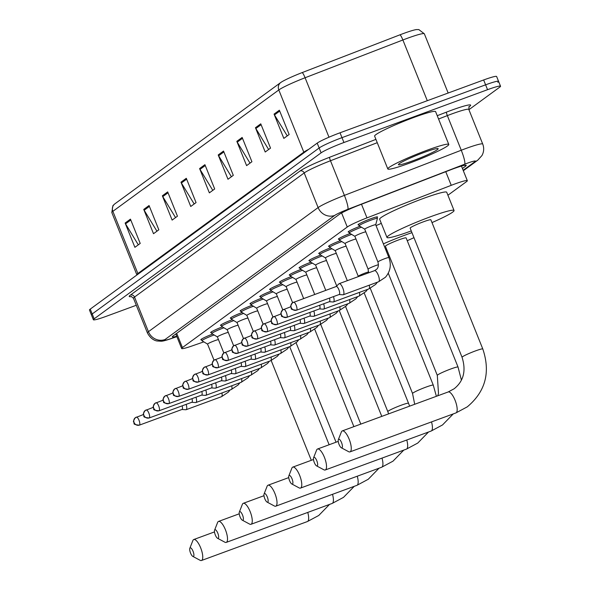 <?xml version="1.0" encoding="UTF-8"?>
<svg xmlns="http://www.w3.org/2000/svg" width="590" height="590" viewBox="0 0 590 590"><rect width="100%" height="100%" fill="white"/><g stroke="black" fill="none" stroke-linecap="round" stroke-linejoin="round"><path stroke-width="0.89" d="M211.404 332.62A10.517 0.915 -21.9 0 1 210.674 332.568A10.517 0.915 -21.9 0 1 222.437 326.875M221.228 325.429A10.517 0.915 -21.9 0 1 220.498 325.378A10.517 0.915 -21.9 0 1 232.261 319.692M231.051 318.246A10.517 0.915 -21.9 0 1 230.321 318.194A10.517 0.915 -21.9 0 1 242.084 312.508M240.868 311.063A10.517 0.915 -21.9 0 1 240.145 311.011A10.517 0.915 -21.9 0 1 251.908 305.325M250.691 303.88A10.517 0.915 -21.9 0 1 249.968 303.828A10.517 0.915 -21.9 0 1 261.724 298.142M260.514 296.696A10.517 0.915 -21.9 0 1 259.784 296.645A10.517 0.915 -21.9 0 1 271.548 290.959M270.338 289.513A10.517 0.915 -21.9 0 1 269.608 289.461A10.517 0.915 -21.9 0 1 281.371 283.775M280.161 282.33A10.517 0.915 -21.9 0 1 279.431 282.278A10.517 0.915 -21.9 0 1 291.195 276.585M289.985 275.139A10.517 0.915 -21.9 0 1 289.255 275.088A10.517 0.915 -21.9 0 1 301.018 269.401M299.808 267.956A10.517 0.915 -21.9 0 1 299.078 267.904A10.517 0.915 -21.9 0 1 310.842 262.218M309.632 260.773A10.517 0.915 -21.9 0 1 308.902 260.721A10.517 0.915 -21.9 0 1 320.665 255.035M319.448 253.589A10.517 0.915 -21.9 0 1 318.725 253.538A10.517 0.915 -21.9 0 1 330.489 247.852M329.272 246.406A10.517 0.915 -21.9 0 1 328.549 246.355A10.517 0.915 -21.9 0 1 340.312 240.668M339.095 239.223A10.517 0.915 -21.9 0 1 338.365 239.171A10.517 0.915 -21.9 0 1 350.128 233.485M348.919 232.032A10.517 0.915 -21.9 0 1 348.189 231.988A10.517 0.915 -21.9 0 1 359.952 226.294M358.742 224.849A10.517 0.915 -21.9 0 1 358.012 224.797A10.517 0.915 -21.9 0 1 370.608 218.802A10.517 0.915 -21.9 0 1 377.526 216.958A10.517 0.915 -21.9 0 1 377.032 217.496M201.581 339.803A10.517 0.915 -21.9 0 1 200.851 339.752A10.517 0.915 -21.9 0 1 212.614 334.065M447.913 195.231L466.557 181.602A19.713 1.718 158.1 0 0 467.332 180.688A19.713 1.718 158.1 0 0 451.239 185.326L366.973 217.872A19.713 1.718 158.1 0 0 347.259 227.025L182.428 347.584A19.713 1.718 158.1 0 0 181.646 348.498A19.713 1.718 158.1 0 0 191.662 346.094L203.83 341.868M136.29 305.266L106.347 316.277A19.713 1.718 -21.9 0 1 93.375 319.743A19.713 1.718 -21.9 0 1 94.157 318.829L321.108 152.84A19.713 1.718 -21.9 0 1 343.941 142.507L487.554 89.687A19.713 1.718 -21.9 0 1 500.534 86.229A19.713 1.718 -21.9 0 1 499.752 87.136L468.917 109.696M93.375 319.743L91.421 314.883A19.713 1.718 -21.9 0 1 92.202 313.969L319.153 147.979A19.713 1.718 -21.9 0 1 341.986 137.647L485.6 84.827A19.713 1.718 -21.9 0 1 498.579 81.368A19.713 1.718 -21.9 0 1 497.798 82.283M462.427 168.489L465.458 166.277A19.713 1.718 158.1 0 0 466.24 165.362A19.713 1.718 158.1 0 0 450.141 170.001L359.111 205.165A19.713 1.718 158.1 0 0 339.398 214.318L173.121 335.931A19.713 1.718 158.1 0 0 172.346 336.846A19.713 1.718 158.1 0 0 176.72 336.234M498.579 81.368L496.625 76.508A19.713 1.718 -21.9 0 0 483.652 79.967L340.032 132.787A19.713 1.718 -21.9 0 0 317.199 143.119L90.248 309.108A19.713 1.718 -21.9 0 0 89.466 310.023L91.421 314.883A19.713 1.718 -21.9 0 1 92.202 313.969L319.153 147.979A19.713 1.718 -21.9 0 1 341.986 137.647L485.6 84.827A19.713 1.718 -21.9 0 1 498.579 81.368L500.534 86.229M114.718 203.948L280.663 82.578A21.557 1.881 -21.9 0 1 302.213 72.57L400.013 34.803A21.557 1.881 -21.9 0 1 416.481 29.574L418.819 29.574L424.343 33.792A26.285 2.294 158.1 0 0 402.882 39.98L305.089 77.755A26.285 2.294 158.1 0 0 278.805 89.96L112.86 211.331A6.571 6.195 -126.2 0 1 114.718 203.948A21.557 1.881 -21.9 0 0 114.578 204.059L112.897 205.674L111.82 212.548L136.828 274.748A26.285 2.294 -21.9 0 1 137.868 273.531L303.813 152.161A26.285 2.294 -21.9 0 1 308.776 149.277M242.151 137.441L251.915 161.741L246.598 165.628L236.826 141.334L242.151 137.441M260.765 123.826L270.53 148.12L265.212 152.014L255.448 127.713L260.765 123.826M279.38 110.212L289.152 134.505L283.834 138.399L274.062 114.099L279.38 110.212M186.3 178.291L196.064 202.591L190.747 206.478L180.983 182.185L186.3 178.291M167.678 191.905L177.45 216.206L172.133 220.092L162.361 195.799L167.678 191.905M149.064 205.527L158.835 229.82L153.511 233.714L143.746 209.413L149.064 205.527M130.449 219.141L140.214 243.441L134.896 247.328L125.132 223.027L130.449 219.141M223.529 151.055L233.301 175.355L227.983 179.249L218.212 154.949L223.529 151.055M204.914 164.676L214.686 188.97L209.362 192.864L199.597 168.563L204.914 164.676M212.791 190.356L200.003 169.382A5.258 4.956 -126.2 0 1 199.597 168.563M231.405 176.742L218.625 155.767A5.258 4.956 -126.2 0 1 218.212 154.949M138.318 244.821L125.537 223.846A5.258 4.956 -126.2 0 1 125.132 223.027M156.94 231.206L144.159 210.232A5.258 4.956 -126.2 0 1 143.746 209.413M175.555 217.592L162.774 196.618A5.258 4.956 -126.2 0 1 162.361 195.799M194.169 203.97L181.388 182.996A5.258 4.956 -126.2 0 1 180.983 182.185M287.256 135.892L274.475 114.917A5.258 4.956 -126.2 0 1 274.062 114.099M268.642 149.506L255.854 128.532A5.258 4.956 -126.2 0 1 255.448 127.713M250.02 163.128L237.239 142.153A5.258 4.956 -126.2 0 1 236.826 141.334M193.505 556.414A4.602 1.482 -110.2 0 0 193.041 551.252A4.602 1.482 -110.2 0 0 190.091 547.911A4.602 1.482 -110.2 0 0 189.832 548.28A4.602 1.482 -110.2 0 0 190.4 552.675A4.602 1.482 -110.2 0 0 192.812 556.392A4.602 1.482 -110.2 0 0 193.505 556.414M189.832 548.28L192.856 540.58A11.173 3.606 69.8 0 1 193.483 539.688A11.173 3.606 69.8 0 1 193.778 539.525A11.173 3.606 69.8 0 1 200.836 548.287A11.173 3.606 69.8 0 1 201.787 560.338A11.173 3.606 69.8 0 1 201.492 560.5A11.173 3.606 69.8 0 1 200.106 560.294L192.812 556.392M218.256 538.309A4.602 1.482 -110.2 0 0 217.791 533.154A4.602 1.482 -110.2 0 0 214.841 529.805A4.602 1.482 -110.2 0 0 214.583 530.174A4.602 1.482 -110.2 0 0 215.158 534.57A4.602 1.482 -110.2 0 0 217.57 538.294A4.602 1.482 -110.2 0 0 218.256 538.309M214.583 530.174L217.607 522.475A11.173 3.606 69.8 0 1 218.234 521.582A11.173 3.606 69.8 0 1 218.529 521.427A11.173 3.606 69.8 0 1 225.587 530.181A11.173 3.606 69.8 0 1 226.538 542.24A11.173 3.606 69.8 0 1 226.243 542.394A11.173 3.606 69.8 0 1 224.856 542.195L217.57 538.294M243.006 520.203A4.602 1.482 -110.2 0 0 242.542 515.048A4.602 1.482 -110.2 0 0 239.592 511.7A4.602 1.482 -110.2 0 0 239.334 512.068A4.602 1.482 -110.2 0 0 239.909 516.464A4.602 1.482 -110.2 0 0 242.32 520.188A4.602 1.482 -110.2 0 0 243.006 520.203M239.334 512.068L242.357 504.376A11.173 3.606 69.8 0 1 242.984 503.484A11.173 3.606 69.8 0 1 243.279 503.322A11.173 3.606 69.8 0 1 250.337 512.083A11.173 3.606 69.8 0 1 251.288 524.134A11.173 3.606 69.8 0 1 250.993 524.296A11.173 3.606 69.8 0 1 249.607 524.09L242.32 520.188M267.764 502.105A4.602 1.482 -110.2 0 0 267.292 496.942A4.602 1.482 -110.2 0 0 264.342 493.601A4.602 1.482 -110.2 0 0 264.084 493.97A4.602 1.482 -110.2 0 0 264.659 498.366A4.602 1.482 -110.2 0 0 267.071 502.083A4.602 1.482 -110.2 0 0 267.764 502.105M264.084 493.97L267.108 486.271A11.173 3.606 69.8 0 1 267.742 485.378A11.173 3.606 69.8 0 1 268.037 485.216A11.173 3.606 69.8 0 1 275.095 493.978A11.173 3.606 69.8 0 1 276.039 506.028A11.173 3.606 69.8 0 1 275.744 506.191A11.173 3.606 69.8 0 1 274.365 505.984L267.071 502.083M292.515 483.999A4.602 1.482 -110.2 0 0 292.043 478.837A4.602 1.482 -110.2 0 0 289.093 475.496A4.602 1.482 -110.2 0 0 288.834 475.865A4.602 1.482 -110.2 0 0 289.41 480.26A4.602 1.482 -110.2 0 0 291.821 483.984A4.602 1.482 -110.2 0 0 292.515 483.999M288.834 475.865L291.866 468.165A11.173 3.606 69.8 0 1 292.493 467.273A11.173 3.606 69.8 0 1 292.788 467.118A11.173 3.606 69.8 0 1 299.845 475.872A11.173 3.606 69.8 0 1 300.789 487.93A11.173 3.606 69.8 0 1 300.494 488.085A11.173 3.606 69.8 0 1 299.115 487.886L291.821 483.984M386.28 251.075A36.145 3.149 -21.9 0 1 387.21 250.757M389.223 255.772A36.145 3.149 -21.9 0 1 388.338 256.185M317.265 465.894A4.602 1.482 -110.2 0 0 316.793 460.738A4.602 1.482 -110.2 0 0 313.843 457.39A4.602 1.482 -110.2 0 0 313.585 457.759A4.602 1.482 -110.2 0 0 314.16 462.154A4.602 1.482 -110.2 0 0 316.572 465.879A4.602 1.482 -110.2 0 0 317.265 465.894M313.585 457.759L316.616 450.067A11.173 3.606 69.8 0 1 317.243 449.167A11.173 3.606 69.8 0 1 317.538 449.012A11.173 3.606 69.8 0 1 324.596 457.774A11.173 3.606 69.8 0 1 325.547 469.824A11.173 3.606 69.8 0 1 325.252 469.979A11.173 3.606 69.8 0 1 323.866 469.78L316.572 465.879M406.126 237.91A11.173 0.974 158.1 0 0 398.774 239.872A11.173 0.974 158.1 0 0 385.395 246.244L437.308 375.388A11.173 0.974 158.1 0 1 437.75 374.871A11.173 0.974 158.1 0 1 450.686 369.016A11.173 0.974 158.1 0 1 458.039 367.054L406.126 237.91M383.382 243.854A36.145 3.149 -21.9 0 1 405.514 234.945A36.145 3.149 -21.9 0 1 411.96 232.652M413.974 237.667A36.145 3.149 -21.9 0 1 407.24 240.691M386.509 249.024A36.145 3.149 -21.9 0 1 386.007 249.209A36.145 3.149 -21.9 0 1 385.595 249.364M376.059 225.631A36.145 3.149 -21.9 0 1 381.31 223.374M342.016 447.795A4.602 1.482 -110.2 0 0 341.551 442.633A4.602 1.482 -110.2 0 0 338.594 439.292A4.602 1.482 -110.2 0 0 338.336 439.653A4.602 1.482 -110.2 0 0 338.911 444.056A4.602 1.482 -110.2 0 0 341.322 447.773A4.602 1.482 -110.2 0 0 342.016 447.795M338.336 439.653L341.367 431.961A11.173 3.606 69.8 0 1 341.994 431.069A11.173 3.606 69.8 0 1 342.288 430.906A11.173 3.606 69.8 0 1 349.346 439.668A11.173 3.606 69.8 0 1 350.298 451.719A11.173 3.606 69.8 0 1 350.003 451.881A11.173 3.606 69.8 0 1 348.616 451.675L341.322 447.773M430.877 219.805A11.173 0.974 158.1 0 0 423.524 221.766A11.173 0.974 158.1 0 0 410.146 228.138L462.059 357.289A11.173 0.974 158.1 0 1 462.501 356.766A11.173 0.974 158.1 0 1 475.444 350.917A11.173 0.974 158.1 0 1 482.79 348.948L430.877 219.805M411.26 230.919A36.145 3.149 -21.9 0 1 410.758 231.11A36.145 3.149 -21.9 0 1 386.974 237.453A36.145 3.149 -21.9 0 1 430.265 216.84A36.145 3.149 -21.9 0 1 454.049 210.49A36.145 3.149 -21.9 0 1 431.998 222.585M386.974 237.453L379.65 219.229A36.145 3.149 -21.9 0 1 422.934 198.616A36.145 3.149 -21.9 0 1 446.726 192.266L454.049 210.49M214.015 360.166L207.562 344.11A5.915 0.516 -21.9 0 1 207.562 344.11A5.915 0.516 -21.9 0 1 214.642 340.732A5.915 0.516 -21.9 0 1 218.484 339.656M207.569 344.125L201.994 340.762A9.86 0.856 -21.9 0 1 201.95 340.718A9.86 0.856 -21.9 0 1 213.757 335.098A9.86 0.856 -21.9 0 1 214.118 334.965M181.912 409.482A4.27 1.379 -110.2 0 0 182.037 409.453A4.27 1.379 -110.2 0 0 182.148 409.394A4.27 1.379 -110.2 0 0 182.14 405.846M181.941 409.49L185.828 409.748A5.915 1.91 -110.2 0 0 186.108 409.711A5.915 1.91 -110.2 0 0 186.152 404.371M217.408 336.949A5.915 0.516 -21.9 0 1 217.386 336.927A5.915 0.516 -21.9 0 1 224.466 333.549A5.915 0.516 -21.9 0 1 228.308 332.472M223.839 352.982L217.386 336.927L211.81 333.579A9.86 0.856 -21.9 0 1 211.773 333.534A9.86 0.856 -21.9 0 1 223.581 327.915A9.86 0.856 -21.9 0 1 223.935 327.782M231.767 385.772A5.915 1.91 -110.2 0 1 231.56 389.348A5.915 1.91 -110.2 0 1 231.31 389.518L195.932 402.527A5.915 1.91 -110.2 0 1 195.651 402.564L191.765 402.306A4.27 1.379 -110.2 0 0 191.861 402.269A4.27 1.379 -110.2 0 0 191.971 402.21A4.27 1.379 -110.2 0 0 191.964 398.663M195.932 402.527A5.915 1.91 -110.2 0 0 195.976 397.188M233.758 320.599A9.86 0.856 -21.9 0 0 233.404 320.731A9.86 0.856 -21.9 0 0 221.597 326.351A9.86 0.856 -21.9 0 0 221.633 326.395L227.216 329.758A5.915 0.516 -21.9 0 1 227.209 329.736A5.915 0.516 -21.9 0 1 234.289 326.366A5.915 0.516 -21.9 0 1 238.131 325.289M201.559 395.116A4.27 1.379 -110.2 0 0 201.684 395.086A4.27 1.379 -110.2 0 0 201.795 395.027A4.27 1.379 -110.2 0 0 201.787 391.472M201.588 395.123L205.475 395.381A5.915 1.91 -110.2 0 0 205.748 395.344A5.915 1.91 -110.2 0 0 205.799 390.005M237.055 322.582A5.915 0.516 -21.9 0 1 237.032 322.553A5.915 0.516 -21.9 0 1 244.113 319.183A5.915 0.516 -21.9 0 1 247.948 318.106M237.032 322.568L231.457 319.212A9.86 0.856 -21.9 0 1 231.42 319.168A9.86 0.856 -21.9 0 1 243.22 313.548A9.86 0.856 -21.9 0 1 243.582 313.415M211.382 387.932A4.27 1.379 -110.2 0 0 211.508 387.903A4.27 1.379 -110.2 0 0 211.618 387.844A4.27 1.379 -110.2 0 0 211.611 384.289M211.412 387.94L215.298 388.191A5.915 1.91 -110.2 0 0 215.571 388.154A5.915 1.91 -110.2 0 0 215.623 382.814M246.878 315.399A5.915 0.516 -21.9 0 1 246.856 315.37A5.915 0.516 -21.9 0 1 253.936 311.999A5.915 0.516 -21.9 0 1 257.771 310.923M246.856 315.385L241.281 312.029A9.86 0.856 -21.9 0 1 241.244 311.985A9.86 0.856 -21.9 0 1 253.044 306.358A9.86 0.856 -21.9 0 1 253.405 306.232M221.198 380.742A4.27 1.379 -110.2 0 0 221.324 380.72A4.27 1.379 -110.2 0 0 221.442 380.661A4.27 1.379 -110.2 0 0 221.434 377.106M221.235 380.749L225.122 381.007A5.915 1.91 -110.2 0 0 225.395 380.97A5.915 1.91 -110.2 0 0 225.439 375.631M263.133 324.242L256.672 308.187A5.915 0.516 -21.9 0 1 256.672 308.187A5.915 0.516 -21.9 0 1 263.76 304.816A5.915 0.516 -21.9 0 1 267.594 303.732M256.68 308.201L251.104 304.846A9.86 0.856 -21.9 0 1 251.06 304.801A9.86 0.856 -21.9 0 1 262.867 299.174A9.86 0.856 -21.9 0 1 263.229 299.042M231.022 373.558A4.27 1.379 -110.2 0 0 231.147 373.536A4.27 1.379 -110.2 0 0 231.265 373.47A4.27 1.379 -110.2 0 0 231.258 369.923M231.059 373.566L234.945 373.824A5.915 1.91 -110.2 0 0 235.218 373.787A5.915 1.91 -110.2 0 0 235.263 368.448M266.525 301.033A5.915 0.516 -21.9 0 1 266.496 301.003A5.915 0.516 -21.9 0 1 273.583 297.633A5.915 0.516 -21.9 0 1 277.418 296.549M272.956 317.059L266.496 301.003L260.928 297.655A9.86 0.856 -21.9 0 1 260.883 297.611A9.86 0.856 -21.9 0 1 272.691 291.991A9.86 0.856 -21.9 0 1 273.052 291.858M240.845 366.375A4.27 1.379 -110.2 0 0 240.971 366.353A4.27 1.379 -110.2 0 0 241.081 366.287A4.27 1.379 -110.2 0 0 241.081 362.739M240.882 366.383L244.769 366.641A5.915 1.91 -110.2 0 0 245.042 366.604A5.915 1.91 -110.2 0 0 245.086 361.264M276.341 293.842A5.915 0.516 -21.9 0 1 276.319 293.82A5.915 0.516 -21.9 0 1 283.406 290.442A5.915 0.516 -21.9 0 1 287.242 289.366M276.327 293.835L270.751 290.472A9.86 0.856 -21.9 0 1 270.707 290.428A9.86 0.856 -21.9 0 1 282.514 284.808A9.86 0.856 -21.9 0 1 282.876 284.675M250.669 359.192A4.27 1.379 -110.2 0 0 250.794 359.163A4.27 1.379 -110.2 0 0 250.905 359.104A4.27 1.379 -110.2 0 0 250.898 355.556M250.706 359.199L254.592 359.457A5.915 1.91 -110.2 0 0 254.865 359.421A5.915 1.91 -110.2 0 0 254.91 354.081M292.699 277.492A9.86 0.856 -21.9 0 0 292.338 277.625A9.86 0.856 -21.9 0 0 280.53 283.244A9.86 0.856 -21.9 0 0 280.575 283.288L286.15 286.651A5.915 0.516 -21.9 0 1 286.143 286.637A5.915 0.516 -21.9 0 1 293.23 283.259A5.915 0.516 -21.9 0 1 297.065 282.182M260.492 352.009A4.27 1.379 -110.2 0 0 260.618 351.979A4.27 1.379 -110.2 0 0 260.728 351.92A4.27 1.379 -110.2 0 0 260.721 348.373M260.522 352.016L264.409 352.274A5.915 1.91 -110.2 0 0 264.689 352.237A5.915 1.91 -110.2 0 0 264.733 346.898M295.988 279.476A5.915 0.516 -21.9 0 1 295.966 279.446A5.915 0.516 -21.9 0 1 303.046 276.076A5.915 0.516 -21.9 0 1 306.889 274.999M295.974 279.468L290.391 276.105A9.86 0.856 -21.9 0 1 290.354 276.061A9.86 0.856 -21.9 0 1 302.161 270.441A9.86 0.856 -21.9 0 1 302.515 270.308M310.347 328.298A5.915 1.91 -110.2 0 1 310.141 331.875A5.915 1.91 -110.2 0 1 309.89 332.037L274.512 345.054A5.915 1.91 -110.2 0 1 274.232 345.091L270.345 344.833A4.27 1.379 -110.2 0 0 270.441 344.796A4.27 1.379 -110.2 0 0 270.552 344.737A4.27 1.379 -110.2 0 0 270.544 341.182M274.512 345.054A5.915 1.91 -110.2 0 0 274.556 339.715M312.339 263.125A9.86 0.856 -21.9 0 0 311.985 263.258A9.86 0.856 -21.9 0 0 300.177 268.878A9.86 0.856 -21.9 0 0 300.214 268.922L305.797 272.278A5.915 0.516 -21.9 0 1 305.79 272.263A5.915 0.516 -21.9 0 1 312.87 268.893A5.915 0.516 -21.9 0 1 316.712 267.816M280.139 337.642A4.27 1.379 -110.2 0 0 280.265 337.613A4.27 1.379 -110.2 0 0 280.375 337.554A4.27 1.379 -110.2 0 0 280.368 333.999M280.169 337.65L284.056 337.9A5.915 1.91 -110.2 0 0 284.336 337.864A5.915 1.91 -110.2 0 0 284.38 332.524M315.635 265.109A5.915 0.516 -21.9 0 1 315.613 265.08A5.915 0.516 -21.9 0 1 322.693 261.709A5.915 0.516 -21.9 0 1 326.536 260.632M325.769 290.346L315.613 265.08L310.038 261.739A9.86 0.856 -21.9 0 1 310.001 261.695A9.86 0.856 -21.9 0 1 321.808 256.067A9.86 0.856 -21.9 0 1 322.162 255.942M289.963 330.452A4.27 1.379 -110.2 0 0 290.088 330.43A4.27 1.379 -110.2 0 0 290.199 330.37A4.27 1.379 -110.2 0 0 290.192 326.816M289.992 330.459L293.879 330.717A5.915 1.91 -110.2 0 0 294.152 330.68A5.915 1.91 -110.2 0 0 294.204 325.341M325.459 257.926A5.915 0.516 -21.9 0 1 325.437 257.896A5.915 0.516 -21.9 0 1 332.517 254.526A5.915 0.516 -21.9 0 1 336.352 253.442M336.72 285.973L325.437 257.896L319.861 254.556A9.86 0.856 -21.9 0 1 319.824 254.511A9.86 0.856 -21.9 0 1 331.624 248.884A9.86 0.856 -21.9 0 1 331.986 248.751M299.779 323.268A4.27 1.379 -110.2 0 0 299.904 323.246A4.27 1.379 -110.2 0 0 300.022 323.18A4.27 1.379 -110.2 0 0 300.015 319.632M299.816 323.276L303.703 323.534A5.915 1.91 -110.2 0 0 303.975 323.497A5.915 1.91 -110.2 0 0 304.02 318.158M335.282 250.743A5.915 0.516 -21.9 0 1 335.253 250.713A5.915 0.516 -21.9 0 1 342.34 247.343A5.915 0.516 -21.9 0 1 346.175 246.259M347.304 280.67L335.253 250.713L329.685 247.365A9.86 0.856 -21.9 0 1 329.64 247.321A9.86 0.856 -21.9 0 1 341.448 241.701A9.86 0.856 -21.9 0 1 341.809 241.568M309.603 316.085A4.27 1.379 -110.2 0 0 309.728 316.063A4.27 1.379 -110.2 0 0 309.846 315.997A4.27 1.379 -110.2 0 0 309.839 312.449M309.639 316.093L313.526 316.351A5.915 1.91 -110.2 0 0 313.799 316.314A5.915 1.91 -110.2 0 0 313.843 310.974M345.106 243.552A5.915 0.516 -21.9 0 1 345.076 243.53A5.915 0.516 -21.9 0 1 352.164 240.152A5.915 0.516 -21.9 0 1 355.999 239.075M345.084 243.545L339.508 240.182A9.86 0.856 -21.9 0 1 339.464 240.137A9.86 0.856 -21.9 0 1 351.271 234.518A9.86 0.856 -21.9 0 1 351.633 234.385M319.426 308.902A4.27 1.379 -110.2 0 0 319.551 308.872A4.27 1.379 -110.2 0 0 319.662 308.813A4.27 1.379 -110.2 0 0 319.662 305.266M319.463 308.909L323.35 309.167A5.915 1.91 -110.2 0 0 323.622 309.131A5.915 1.91 -110.2 0 0 323.667 303.791M361.456 227.202A9.86 0.856 -21.9 0 0 361.095 227.334A9.86 0.856 -21.9 0 0 349.287 232.954A9.86 0.856 -21.9 0 0 349.332 232.998L354.907 236.361A5.915 0.516 -21.9 0 1 354.9 236.347A5.915 0.516 -21.9 0 1 361.987 232.969A5.915 0.516 -21.9 0 1 365.822 231.892M329.25 301.719A4.27 1.379 -110.2 0 0 329.375 301.689A4.27 1.379 -110.2 0 0 329.486 301.63A4.27 1.379 -110.2 0 0 329.478 298.083M329.286 301.726L333.173 301.984A5.915 1.91 -110.2 0 0 333.446 301.947A5.915 1.91 -110.2 0 0 333.49 296.608M375.705 224.761L377.408 218.477A9.86 0.856 -21.9 0 0 377.408 218.418A9.86 0.856 -21.9 0 0 370.918 220.151A9.86 0.856 -21.9 0 0 359.111 225.771A9.86 0.856 -21.9 0 0 359.155 225.815L364.731 229.178A5.915 0.516 -21.9 0 1 364.723 229.156A5.915 0.516 -21.9 0 1 371.811 225.786A5.915 0.516 -21.9 0 1 375.697 224.746A5.915 0.516 -21.9 0 1 375.697 224.783M339.103 294.543L342.997 294.801A5.915 1.91 -110.2 0 0 343.269 294.764A5.915 1.91 -110.2 0 0 342.82 288.045A5.915 1.91 -110.2 0 0 339.184 283.657A5.915 1.91 -110.2 0 0 338.948 283.805L336.16 286.519M339.073 294.535A4.27 1.379 -110.2 0 0 339.198 294.506A4.27 1.379 -110.2 0 0 339.309 294.447A4.27 1.379 -110.2 0 0 338.874 289.653A4.27 1.379 -110.2 0 0 336.248 286.489A4.27 1.379 -110.2 0 0 336.138 286.548M427.16 150.199A32.863 2.861 -21.9 0 1 448.784 144.425A32.863 2.861 -21.9 0 1 409.43 163.165A32.863 2.861 -21.9 0 1 387.807 168.939A32.863 2.861 -21.9 0 1 427.16 150.199M387.807 168.939L374.62 136.135A32.863 2.861 -21.9 0 1 413.974 117.395A32.863 2.861 -21.9 0 1 435.597 111.621L448.784 144.425M412.513 160.908A21.424 1.866 -21.9 0 1 398.434 164.492A21.424 1.866 -21.9 0 1 424.077 152.456A21.424 1.866 -21.9 0 1 438.038 148.569A21.424 1.866 -21.9 0 1 412.513 160.908M176.69 333.32L182.428 347.584M341.603 212.96L347.259 227.025M361.493 204.243L366.973 217.872M445.76 171.697L451.239 185.326M463.157 170.296L474.898 161.704A13.142 1.143 158.1 0 0 466.764 163.408A13.142 1.143 158.1 0 0 464.684 164.19L347.82 209.332A13.142 1.143 158.1 0 0 334.678 215.431L165.001 339.538A13.142 1.143 158.1 0 0 171.159 338.542L176.853 336.566M165.001 339.538A13.142 12.39 -126.2 0 1 148.437 331.683L134.52 297.058A26.285 2.294 158.1 0 0 133.48 298.274L147.404 332.9A26.285 2.294 -21.9 0 1 148.437 331.683L318.121 207.577A26.285 2.294 -21.9 0 1 344.398 195.371L461.262 150.236A26.285 2.294 -21.9 0 1 465.429 148.665A26.285 2.294 -21.9 0 1 482.723 144.048L468.807 109.423A26.285 2.294 158.1 0 0 451.512 114.04A26.285 2.294 158.1 0 0 447.345 115.611L438.562 119.003M437.234 115.699L446.49 112.122A3.289 0.509 -111.1 0 0 447.345 115.611L461.262 150.236A13.142 2.028 68.9 0 1 464.684 164.19M446.49 112.122A29.574 2.574 -21.9 0 1 469.47 106.532L468.925 106.923M131.636 296.541A29.574 2.574 -21.9 0 1 130.383 295.096L300.059 170.989A29.574 2.574 -21.9 0 1 329.626 157.257L375.926 139.38M94.157 318.829L90.248 309.108M487.554 89.687L483.652 79.967M343.941 142.507L340.032 132.787M321.108 152.84L317.199 143.119M347.82 209.332A13.142 2.028 68.9 0 0 344.398 195.371L330.481 160.746A26.285 2.294 158.1 0 0 304.197 172.951L134.52 297.058A3.289 3.098 53.8 0 0 130.383 295.096M377.253 142.684L330.481 160.746A3.289 0.509 -111.1 0 1 329.626 157.257M334.678 215.431A13.142 12.39 -126.2 0 1 318.121 207.577L304.197 172.951A3.289 3.098 53.8 0 0 300.059 170.989M469.47 106.532A3.289 3.098 53.8 0 0 469.057 106.716M171.159 338.542A13.142 6.328 70.9 0 1 170.584 338.808L176.875 336.625M463.327 170.731L477.775 160.17A13.142 12.39 -126.2 0 1 474.898 161.704M465.045 165.244L465.458 166.277M280.663 82.578A6.571 6.195 53.8 0 0 278.805 89.96L303.813 152.161A6.571 6.195 -126.2 0 1 304.02 152.758M302.213 72.57A6.571 1.01 68.9 0 1 305.089 77.755L328.984 137.197M138.075 274.129A6.571 6.195 -126.2 0 0 137.868 273.531L112.86 211.331A26.285 2.294 158.1 0 0 111.82 212.548M400.013 34.803A6.571 1.01 68.9 0 1 402.882 39.98L427.293 100.698M205.261 165.539L200.003 169.382M186.647 179.154L181.388 182.996M168.032 192.768L162.774 196.618M149.41 206.389L144.159 210.232M130.796 220.004L125.537 223.846M223.876 151.925L218.625 155.767M242.497 138.303L237.239 142.153M261.112 124.689L255.854 128.532M279.726 111.075L274.475 114.917M329.522 504.421L318.762 515.468L307.397 521.553A11.173 3.606 -110.2 0 0 307.692 521.398A11.173 3.606 -110.2 0 0 307.759 512.415M354.273 486.315L343.513 497.363L332.148 503.447A11.173 3.606 -110.2 0 0 332.443 503.292A11.173 3.606 -110.2 0 0 332.509 494.317M379.023 468.209L368.263 479.257L356.898 485.349A11.173 3.606 -110.2 0 0 357.193 485.187A11.173 3.606 -110.2 0 0 357.267 476.211M403.774 450.104L393.014 461.159L381.649 467.243A11.173 3.606 -110.2 0 0 381.944 467.088A11.173 3.606 -110.2 0 0 382.018 458.106M364.244 293.082L408.538 403.265A11.173 0.974 158.1 0 0 401.185 405.227A11.173 0.974 158.1 0 0 388.25 411.082A11.173 0.974 158.1 0 0 387.807 411.599L388.618 413.87M428.524 432.005L417.772 443.053L406.399 449.138A11.173 3.606 -110.2 0 0 406.694 448.983A11.173 3.606 -110.2 0 0 406.768 440.007M388.279 273.2L433.289 385.159A11.173 0.974 158.1 0 0 425.936 387.121A11.173 0.974 158.1 0 0 413 392.977A11.173 0.974 158.1 0 0 412.558 393.493L414.689 404.283M453.275 413.9L442.522 424.948L431.157 431.039A11.173 3.606 -110.2 0 0 431.452 430.877A11.173 3.606 -110.2 0 0 431.519 421.902M482.79 348.948C490.681 372.283 485.504 391.576 467.273 406.849L455.908 412.934A11.173 3.606 -110.2 0 0 456.203 412.771A11.173 3.606 -110.2 0 0 455.251 400.721A11.173 3.606 -110.2 0 0 448.194 391.959L342.288 430.906M139.196 425.176A4.27 1.379 -110.2 0 0 139.358 425.147A4.27 1.379 -110.2 0 0 139.469 425.088A4.27 1.379 -110.2 0 0 139.107 420.478A4.27 1.379 -110.2 0 0 136.408 417.13A4.27 1.379 -110.2 0 0 136.297 417.189A4.27 4.027 -126.2 0 0 134.092 422.536A4.27 4.027 53.8 0 0 139.469 425.088M230.041 389.983L228.301 392.173L221.486 396.701A5.915 1.91 -110.2 0 0 221.737 396.532A5.915 1.91 -110.2 0 0 221.943 392.962M149.019 417.993A4.27 1.379 -110.2 0 0 149.181 417.963A4.27 1.379 -110.2 0 0 149.292 417.904A4.27 1.379 -110.2 0 0 148.931 413.295A4.27 1.379 -110.2 0 0 146.232 409.947A4.27 1.379 -110.2 0 0 146.121 410.006A4.27 4.027 -126.2 0 0 143.916 415.353A4.27 4.027 53.8 0 0 149.292 417.904M158.843 410.81A4.27 1.379 -110.2 0 0 159.005 410.78A4.27 1.379 -110.2 0 0 159.116 410.721A4.27 1.379 -110.2 0 0 158.754 406.112A4.27 1.379 -110.2 0 0 156.055 402.764A4.27 1.379 -110.2 0 0 155.944 402.823A4.27 4.027 -126.2 0 0 153.732 408.169A4.27 4.027 53.8 0 0 159.116 410.721M249.681 375.616L247.94 377.807L241.133 382.327A5.915 1.91 -110.2 0 0 241.384 382.165A5.915 1.91 -110.2 0 0 241.59 378.588M168.666 403.626A4.27 1.379 -110.2 0 0 168.828 403.597A4.27 1.379 -110.2 0 0 168.939 403.538A4.27 1.379 -110.2 0 0 168.578 398.928A4.27 1.379 -110.2 0 0 165.879 395.58A4.27 1.379 -110.2 0 0 165.768 395.639A4.27 4.027 -126.2 0 0 163.555 400.986A4.27 4.027 53.8 0 0 168.939 403.538M259.504 368.425L257.764 370.623L250.957 375.144A5.915 1.91 -110.2 0 0 251.207 374.975A5.915 1.91 -110.2 0 0 251.414 371.405M178.49 396.443A4.27 1.379 -110.2 0 0 178.652 396.414A4.27 1.379 -110.2 0 0 178.763 396.355A4.27 1.379 -110.2 0 0 178.401 391.745A4.27 1.379 -110.2 0 0 175.702 388.397A4.27 1.379 -110.2 0 0 175.591 388.456A4.27 4.027 -126.2 0 0 173.379 393.796A4.27 4.027 53.8 0 0 178.763 396.355M269.328 361.242L267.587 363.44L260.773 367.961A5.915 1.91 -110.2 0 0 261.031 367.791A5.915 1.91 -110.2 0 0 261.23 364.222M188.313 389.26A4.27 1.379 -110.2 0 0 188.476 389.23A4.27 1.379 -110.2 0 0 188.586 389.164A4.27 1.379 -110.2 0 0 188.225 384.562A4.27 1.379 -110.2 0 0 185.526 381.206A4.27 1.379 -110.2 0 0 185.408 381.273A4.27 4.027 -126.2 0 0 183.202 386.612A4.27 4.027 53.8 0 0 188.586 389.164M279.151 354.059L277.411 356.257L270.596 360.778A5.915 1.91 -110.2 0 0 270.854 360.608A5.915 1.91 -110.2 0 0 271.053 357.038M198.137 382.069A4.27 1.379 -110.2 0 0 198.292 382.047A4.27 1.379 -110.2 0 0 198.41 381.981A4.27 1.379 -110.2 0 0 198.048 377.371A4.27 1.379 -110.2 0 0 195.349 374.023A4.27 1.379 -110.2 0 0 195.231 374.09A4.27 4.027 -126.2 0 0 193.026 379.429A4.27 4.027 53.8 0 0 198.41 381.981M288.975 346.876L287.234 349.066L280.42 353.594A5.915 1.91 -110.2 0 0 280.67 353.425A5.915 1.91 -110.2 0 0 280.877 349.855M207.96 374.886A4.27 1.379 -110.2 0 0 208.115 374.856A4.27 1.379 -110.2 0 0 208.233 374.798A4.27 1.379 -110.2 0 0 207.864 370.188A4.27 1.379 -110.2 0 0 205.165 366.84A4.27 1.379 -110.2 0 0 205.055 366.899A4.27 4.027 -126.2 0 0 202.849 372.246A4.27 4.027 53.8 0 0 208.233 374.798M298.798 339.693L297.058 341.883L290.243 346.411A5.915 1.91 -110.2 0 0 290.494 346.242A5.915 1.91 -110.2 0 0 290.7 342.672M217.776 367.703A4.27 1.379 -110.2 0 0 217.939 367.673A4.27 1.379 -110.2 0 0 218.049 367.614A4.27 1.379 -110.2 0 0 217.688 363.005A4.27 1.379 -110.2 0 0 214.989 359.657A4.27 1.379 -110.2 0 0 214.878 359.716A4.27 4.027 -126.2 0 0 212.673 365.062A4.27 4.027 53.8 0 0 218.049 367.614M308.622 332.509L306.881 334.7L300.067 339.228A5.915 1.91 -110.2 0 0 300.317 339.058A5.915 1.91 -110.2 0 0 300.524 335.481M227.6 360.519A4.27 1.379 -110.2 0 0 227.762 360.49A4.27 1.379 -110.2 0 0 227.873 360.431A4.27 1.379 -110.2 0 0 227.511 355.822A4.27 1.379 -110.2 0 0 224.812 352.473A4.27 1.379 -110.2 0 0 224.702 352.532A4.27 4.027 -126.2 0 0 222.496 357.879A4.27 4.027 53.8 0 0 227.873 360.431M237.423 353.336A4.27 1.379 -110.2 0 0 237.586 353.307A4.27 1.379 -110.2 0 0 237.696 353.248A4.27 1.379 -110.2 0 0 237.335 348.638A4.27 1.379 -110.2 0 0 234.636 345.29A4.27 1.379 -110.2 0 0 234.525 345.349A4.27 4.027 -126.2 0 0 232.312 350.696A4.27 4.027 53.8 0 0 237.696 353.248M328.269 318.135L326.521 320.333L319.714 324.854A5.915 1.91 -110.2 0 0 319.964 324.684A5.915 1.91 -110.2 0 0 320.171 321.115M247.247 346.153A4.27 1.379 -110.2 0 0 247.409 346.124A4.27 1.379 -110.2 0 0 247.52 346.065A4.27 1.379 -110.2 0 0 247.158 341.455A4.27 1.379 -110.2 0 0 244.459 338.107A4.27 1.379 -110.2 0 0 244.349 338.166A4.27 4.027 -126.2 0 0 242.136 343.505A4.27 4.027 53.8 0 0 247.52 346.065M338.085 310.952L336.344 313.15L329.537 317.671A5.915 1.91 -110.2 0 0 329.788 317.501A5.915 1.91 -110.2 0 0 329.994 313.932M257.07 338.97A4.27 1.379 -110.2 0 0 257.233 338.94A4.27 1.379 -110.2 0 0 257.343 338.874A4.27 1.379 -110.2 0 0 256.982 334.272A4.27 1.379 -110.2 0 0 254.283 330.916A4.27 1.379 -110.2 0 0 254.172 330.983A4.27 4.027 -126.2 0 0 251.959 336.322A4.27 4.027 53.8 0 0 257.343 338.874M347.908 303.769L346.168 305.967L339.353 310.488A5.915 1.91 -110.2 0 0 339.611 310.318A5.915 1.91 -110.2 0 0 339.818 306.748M266.894 331.779A4.27 1.379 -110.2 0 0 267.056 331.757A4.27 1.379 -110.2 0 0 267.167 331.691A4.27 1.379 -110.2 0 0 266.805 327.081A4.27 1.379 -110.2 0 0 264.106 323.733A4.27 1.379 -110.2 0 0 263.988 323.799A4.27 4.027 -126.2 0 0 261.783 329.139A4.27 4.027 53.8 0 0 267.167 331.691M357.732 296.586L355.991 298.776L349.177 303.304A5.915 1.91 -110.2 0 0 349.435 303.135A5.915 1.91 -110.2 0 0 349.634 299.565M276.717 324.596A4.27 1.379 -110.2 0 0 276.872 324.566A4.27 1.379 -110.2 0 0 276.99 324.507A4.27 1.379 -110.2 0 0 276.629 319.898A4.27 1.379 -110.2 0 0 273.93 316.55A4.27 1.379 -110.2 0 0 273.812 316.609A4.27 4.027 -126.2 0 0 271.606 321.956A4.27 4.027 53.8 0 0 276.99 324.507M345.076 243.53L358.263 276.334A5.915 0.516 -21.9 0 1 358.41 276.127A5.915 0.516 -21.9 0 1 365.35 272.956A5.915 0.516 -21.9 0 1 368.639 271.924M367.555 289.402L365.815 291.593L359 296.121A5.915 1.91 -110.2 0 0 359.251 295.951A5.915 1.91 -110.2 0 0 359.457 292.382M286.541 317.413A4.27 1.379 -110.2 0 0 286.696 317.383A4.27 1.379 -110.2 0 0 286.814 317.324A4.27 1.379 -110.2 0 0 286.445 312.715A4.27 1.379 -110.2 0 0 283.753 309.367A4.27 1.379 -110.2 0 0 283.635 309.425A4.27 4.027 -126.2 0 0 281.43 314.772A4.27 4.027 53.8 0 0 286.814 317.324M354.9 236.347L368.086 269.143A5.915 0.516 -21.9 0 1 368.234 268.944A5.915 0.516 -21.9 0 1 375.174 265.773A5.915 0.516 -21.9 0 1 378.463 264.74M377.379 282.219L375.638 284.409L368.824 288.938A5.915 1.91 -110.2 0 0 369.075 288.768A5.915 1.91 -110.2 0 0 369.281 285.191M296.364 310.229A4.27 1.379 -110.2 0 0 296.519 310.2A4.27 1.379 -110.2 0 0 296.637 310.141A4.27 1.379 -110.2 0 0 296.269 305.531A4.27 1.379 -110.2 0 0 293.569 302.183A4.27 1.379 -110.2 0 0 293.459 302.242A4.27 4.027 -126.2 0 0 291.254 307.589A4.27 4.027 53.8 0 0 296.637 310.141M364.723 229.156L377.91 261.96A5.915 0.516 -21.9 0 1 378.057 261.761A5.915 0.516 -21.9 0 1 384.997 258.59A5.915 0.516 -21.9 0 1 388.884 257.55C391.531 264.814 390.388 271.37 385.462 277.226L378.647 281.747A5.915 1.91 -110.2 0 0 378.898 281.585A5.915 1.91 -110.2 0 0 378.205 275.029A5.915 1.91 -110.2 0 0 374.562 270.648L339.184 283.657M175.805 333.969L181.646 348.498M461.461 166.085L467.332 180.688M133.48 298.274L131.246 296.468M468.748 106.915L469.168 106.576L468.807 109.423M147.404 332.9C151.497 340.732 157.36 341.027 157.235 340.991L161.063 341.212C162.368 341.322 165.539 340.519 170.584 338.808M477.775 160.17L481.964 155.531C483.955 151.822 484.213 147.994 482.723 144.048M424.343 33.792L448.157 93.021M214.487 531.915L193.778 539.525M289.683 346.618L329.132 444.749M307.397 521.553L201.492 560.5M271.194 360.549L311.299 460.303M239.238 513.809L218.529 521.427M314.75 329.316L353.882 426.644M332.148 503.447L226.243 542.394M296.106 342.834L336.049 442.205M263.988 495.703L243.279 503.322M339.235 310.532L381.782 416.385M356.898 485.349L250.993 524.296M320.739 324.441L360.8 424.099M288.739 477.605L268.037 485.216M381.649 467.243L275.744 506.191M409.6 406.156L408.538 403.265M345.585 306.564L387.807 411.599M313.489 459.499L292.788 467.118M406.399 449.138L300.494 488.085M436.386 396.303L433.289 385.159M370.277 288.326L412.558 393.493M437.721 395.809L438.495 393.434L437.308 375.388M338.247 441.394L317.538 449.012M431.157 431.039L325.252 469.979M461.41 380.122L458.039 367.054M448.194 391.959L454.079 388.81C463.637 381.243 466.292 370.734 462.059 357.289M455.908 412.934L350.003 451.881M182.037 409.453L139.358 425.147C135.154 424.8 133.414 424.136 134.122 423.17C134.38 421.621 131.806 423.015 135.361 417.691L143.473 414.534M221.486 396.701L186.108 409.711M201.95 340.718L201.345 339.206M191.861 402.269L149.181 417.963C144.978 417.609 143.23 416.953 143.945 415.987C144.203 414.438 141.63 415.832 145.184 410.507L153.297 407.351M231.31 389.518L238.117 384.99L239.865 382.799M211.773 333.534L211.168 332.023M201.684 395.086L159.005 410.78C154.801 410.426 153.053 409.77 153.769 408.796C154.02 407.255 151.446 408.649 155.008 403.324L163.12 400.168M227.209 329.736L233.662 345.799M241.133 382.327L205.748 395.344M221.597 326.351L220.984 324.839M211.508 387.903L168.828 403.597C164.625 403.243 162.877 402.587 163.592 401.613C163.843 400.072 161.269 401.466 164.831 396.141L172.944 392.984M237.032 322.553L243.486 338.616M250.957 375.144L215.571 388.154M231.42 319.168L230.808 317.656M221.324 380.72L178.652 396.414C174.448 396.06 172.7 395.396 173.416 394.43C173.667 392.881 171.093 394.275 174.655 388.957L182.767 385.794M246.856 315.37L253.309 331.425M260.773 367.961L225.395 380.97M241.244 311.985L240.631 310.473M231.147 373.536L188.476 389.23C184.272 388.876 182.524 388.213 183.239 387.247C183.49 385.698 180.916 387.092 184.478 381.774L192.591 378.61M270.596 360.778L235.218 373.787M251.06 304.801L250.455 303.29M240.971 366.353L198.292 382.047C194.088 381.693 192.347 381.029 193.063 380.063C193.314 378.515 190.74 379.908 194.302 374.584L202.407 371.427M280.42 353.594L245.042 366.604M260.883 297.611L260.279 296.106M250.794 359.163L208.115 374.856C203.911 374.51 202.171 373.846 202.886 372.88C203.137 371.331 200.563 372.725 204.118 367.4L212.23 364.244M276.319 293.82L282.772 309.875M290.243 346.411L254.865 359.421M270.707 290.428L270.102 288.916M260.618 351.979L217.939 367.673C213.735 367.319 211.994 366.663 212.702 365.697C212.96 364.148 210.387 365.542 213.941 360.217L222.054 357.061M286.143 286.637L292.596 302.692M300.067 339.228L264.689 352.237M280.53 283.244L279.925 281.732M270.441 344.796L227.762 360.49C223.558 360.136 221.811 359.48 222.526 358.506C222.784 356.965 220.21 358.359 223.765 353.034L231.877 349.877M309.89 332.037L316.697 327.516L318.445 325.326M295.966 279.446L303.621 298.488M290.354 276.061L289.749 274.549M280.265 337.613L237.586 353.307C233.382 352.953 231.634 352.289 232.349 351.323C232.6 349.781 230.034 351.175 233.588 345.851L241.701 342.694M305.79 272.263L314.691 294.417M319.714 324.854L284.336 337.864M300.177 268.878L299.565 267.366M290.088 330.43L247.409 346.124C243.205 345.769 241.458 345.106 242.173 344.14C242.424 342.591 239.85 343.985 243.412 338.667L251.524 335.504M329.537 317.671L294.152 330.68M310.001 261.695L309.389 260.183M299.904 323.246L257.233 338.94C253.029 338.586 251.281 337.923 251.996 336.956C252.247 335.408 249.673 336.802 253.235 331.484L261.348 328.32M339.353 310.488L303.975 323.497M319.824 254.511L319.212 252.999M309.728 316.063L267.056 331.757C262.852 331.403 261.105 330.739 261.82 329.773C262.071 328.224 259.497 329.618 263.059 324.294L271.171 321.137M349.177 303.304L313.799 316.314M329.64 247.321L329.036 245.816M319.551 308.872L276.872 324.566C272.669 324.22 270.928 323.556 271.643 322.59C271.894 321.041 269.32 322.435 272.882 317.11L280.995 313.954M359 296.121L323.622 309.131M339.464 240.137L338.859 238.626M329.375 301.689L286.696 317.383C282.492 317.029 280.752 316.373 281.467 315.407C281.718 313.858 279.144 315.252 282.699 309.927L290.811 306.771M368.086 269.143L368.588 272.846M368.824 288.938L333.446 301.947M349.287 232.954L348.683 231.442M339.198 294.506L296.519 310.2C292.316 309.846 290.575 309.19 291.283 308.216C291.541 306.675 288.967 308.069 292.522 302.744L336.248 286.489M377.91 261.96C378.743 265.117 378.382 267.513 376.804 269.158L374.562 270.648M375.697 224.746L388.884 257.55M377.408 218.418L376.796 216.906M378.647 281.747L343.269 294.764M359.111 225.771L358.506 224.259"/></g></svg>

